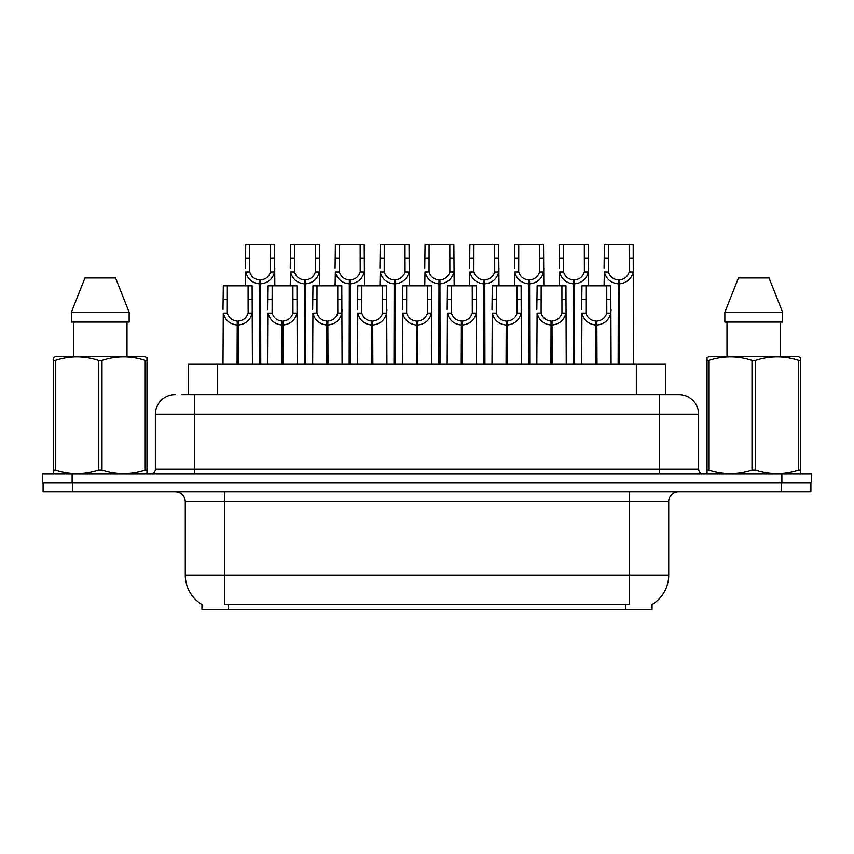 <?xml version="1.0" encoding="UTF-8"?>
<svg xmlns="http://www.w3.org/2000/svg" width="854" height="854" viewBox="0 0 854 854"><rect width="100%" height="100%" fill="white"/><g stroke="black" fill="none" stroke-linecap="round" stroke-linejoin="round"><path stroke-width="1.28" d="M188.243 394.644L188.243 364.242L665.757 364.242L665.757 394.644M652.05 604.504L652.05 609.393L201.95 609.393L201.95 604.504M202.238 604.675A34.32 34.32 0 0 1 185.275 575.073L224.506 575.073L224.506 604.675L629.494 604.675L629.494 575.073L668.725 575.073L668.725 501.522A9.81 9.81 0 0 1 678.524 491.723M185.275 575.073L185.275 501.522C184.699 495.566 181.432 492.299 175.476 491.723M651.762 604.675A34.32 34.32 0 0 0 668.725 575.073M72.515 491.723L810.905 491.723L810.905 482.894L43.095 482.894L43.095 491.723L72.515 491.723L72.515 482.894M182.404 394.644L678.716 394.644M181.955 394.644L194.595 394.644L194.595 414.254L155.375 414.254L155.375 469.166A4.9 4.9 0 0 1 150.464 474.066M174.985 394.644A19.61 19.61 0 0 0 155.375 414.254M679.015 394.644A19.61 19.61 0 0 1 698.625 414.254L698.625 469.166C698.914 472.145 700.558 473.778 703.536 474.066M72.12 474.066L42.7 474.066L42.7 482.894L72.12 482.894L72.12 474.066L781.88 474.066L781.88 482.894L811.3 482.894L811.3 474.066L781.88 474.066M811.3 474.066L811.3 482.894M595.729 364.242L595.9 321.093C590.861 320.57 587.552 317.912 585.951 313.108L585.993 285.791L610.781 285.791L611.08 364.242M595.729 325.022C588.417 324.189 583.816 320.218 581.926 313.108L581.659 364.242M581.659 309.596L581.958 285.791L585.993 285.791M596.839 364.242L596.839 321.093C601.878 320.57 605.187 317.912 606.788 313.108L606.746 285.791M596.839 321.093L597.01 364.242M595.9 321.093L595.9 364.242M611.08 309.596L610.813 313.108C608.923 320.218 604.322 324.189 597.01 325.022M618.147 364.242L618.317 279.909C613.279 279.386 609.969 276.728 608.368 271.924L608.411 244.607L633.198 244.607L633.497 364.242M618.147 283.827C610.834 283.005 606.233 279.034 604.344 271.924L604.077 285.791M604.077 268.412L604.376 244.607L608.411 244.607M619.257 364.242L619.257 279.909C624.295 279.386 627.605 276.728 629.206 271.924L629.163 244.607M619.257 279.909L619.428 364.242M618.317 279.909L618.317 364.242M633.497 268.412L633.23 271.924C631.341 279.034 626.74 283.005 619.428 283.827M146.354 474.066L146.963 473.714L146.963 470.106L145.223 470.106L145.223 360.356C130.875 355.616 116.464 355.616 102 360.356L98.53 360.356C84.172 355.616 69.761 355.616 55.296 360.356L53.556 360.356L53.556 357.666L55.83 356.396L53.556 357.666L53.556 471.344M102 360.356L102 470.106C116.347 474.856 130.758 474.856 145.223 470.106M102 470.106L98.53 470.106L98.53 360.356M55.296 360.356L55.296 470.106C69.644 474.856 84.055 474.856 98.53 470.106M55.296 470.106L53.556 470.106L53.556 473.714L54.176 474.066M146.963 471.344L146.963 357.666L144.689 356.396L146.963 357.666L146.963 360.356L145.223 360.356M144.689 356.396L55.83 356.396M115.568 277.945L129.146 312.265L115.568 277.945L84.952 277.945L71.373 312.265L71.373 322.075L129.146 322.075L129.146 312.265L71.373 312.265L84.952 277.945M73.519 322.075L73.519 356.396M127 356.396L127 322.075L127 356.396M799.824 474.066L800.444 473.714L800.444 470.106L798.703 470.106L798.703 360.356C784.356 355.616 769.945 355.616 755.47 360.356L752 360.356C737.653 355.616 723.242 355.616 708.777 360.356L707.037 360.356L707.037 357.666L709.311 356.396L707.037 357.666L707.037 471.344M755.47 360.356L755.47 470.106C769.828 474.856 784.239 474.856 798.703 470.106M755.47 470.106L752 470.106L752 360.356M708.777 360.356L708.777 470.106C723.124 474.856 737.536 474.856 752 470.106M708.777 470.106L707.037 470.106L707.037 473.714L707.646 474.066M800.444 371.106L800.444 357.666L798.17 356.396L800.444 357.666L800.444 360.356L798.703 360.356M798.17 356.396L709.311 356.396M769.048 277.945L782.627 312.265L769.048 277.945L738.432 277.945L724.854 312.265L724.854 322.075L782.627 322.075L782.627 312.265L724.854 312.265L738.432 277.945M727 322.075L727 356.396M780.481 356.396L780.481 322.075M800.444 360.356L800.444 471.344M782.627 312.265L782.627 322.075M550.894 364.242L551.065 321.093C546.037 320.57 542.717 317.912 541.116 313.108L541.158 285.791L565.946 285.791L566.245 364.242M550.894 325.022C543.582 324.189 538.981 320.218 537.091 313.108L536.824 364.242M536.824 309.596L537.123 285.791L541.158 285.791M552.004 364.242L552.004 321.093C557.043 320.57 560.363 317.912 561.953 313.108L561.911 285.791M552.004 321.093L552.175 364.242M551.065 321.093L551.065 364.242M566.245 309.596L565.978 313.108C564.088 320.218 559.487 324.189 552.175 325.022M506.059 364.242L506.23 321.093C501.202 320.57 497.882 317.912 496.281 313.108L496.334 285.791L521.111 285.791L521.41 364.242M506.059 325.022C498.757 324.189 494.156 320.218 492.256 313.108L491.989 364.242M491.989 309.596L492.299 285.791L496.334 285.791M507.169 364.242L507.169 321.093C512.208 320.57 515.528 317.912 517.129 313.108L517.076 285.791M507.169 321.093L507.34 364.242M506.23 321.093L506.23 364.242M521.41 309.596L521.143 313.108C519.253 320.218 514.652 324.189 507.34 325.022M461.224 364.242L461.395 321.093C456.367 320.57 453.047 317.912 451.446 313.108L451.499 285.791L476.276 285.791L476.575 364.242M461.224 325.022C453.922 324.189 449.321 320.218 447.432 313.108L447.165 364.242M447.165 309.596L447.464 285.791L451.499 285.791M462.345 364.242L462.345 321.093C467.373 320.57 470.693 317.912 472.294 313.108L472.241 285.791M462.345 321.093L462.516 364.242M461.395 321.093L461.395 364.242M476.575 309.596L476.308 313.108C474.418 320.218 469.817 324.189 462.516 325.022M416.4 364.242L416.571 321.093C411.532 320.57 408.212 317.912 406.621 313.108L406.664 285.791L431.441 285.791L431.75 364.242M416.4 325.022C409.087 324.189 404.486 320.218 402.597 313.108L402.33 364.242M402.33 309.596L402.629 285.791L406.664 285.791M417.51 364.242L417.51 321.093C422.538 320.57 425.858 317.912 427.459 313.108L427.406 285.791M417.51 321.093L417.681 364.242M416.571 321.093L416.571 364.242M431.75 309.596L431.483 313.108C429.594 320.218 424.993 324.189 417.681 325.022M573.312 364.242L573.482 279.909C568.444 279.386 565.134 276.728 563.533 271.924L563.576 244.607L588.363 244.607L588.662 285.791M573.312 283.827C565.999 283.005 561.398 279.034 559.509 271.924L559.242 285.791M559.242 268.412L559.541 244.607L563.576 244.607M574.422 364.242L574.422 279.909C579.46 279.386 582.78 276.728 584.371 271.924L584.328 244.607M574.422 279.909L574.593 364.242M573.482 279.909L573.482 364.242M588.662 268.412L588.395 271.924C586.506 279.034 581.905 283.005 574.593 283.827M528.477 364.242L528.647 279.909C523.619 279.386 520.299 276.728 518.698 271.924L518.752 244.607L543.528 244.607L543.827 285.791M528.477 283.827C521.164 283.005 516.563 279.034 514.674 271.924L514.407 285.791M514.407 268.412L514.716 244.607L518.752 244.607M529.587 364.242L529.587 279.909C534.625 279.386 537.945 276.728 539.536 271.924L539.493 244.607M529.587 279.909L529.758 364.242M528.647 279.909L528.647 364.242M543.827 268.412L543.56 271.924C541.671 279.034 537.07 283.005 529.758 283.827M483.642 364.242L483.812 279.909C478.784 279.386 475.464 276.728 473.863 271.924L473.917 244.607L498.693 244.607L498.992 285.791M483.642 283.827C476.34 283.005 471.739 279.034 469.849 271.924L469.583 285.791M469.583 268.412L469.881 244.607L473.917 244.607M484.762 364.242L484.762 279.909C489.79 279.386 493.11 276.728 494.712 271.924L494.658 244.607M484.762 279.909L484.933 364.242M483.812 279.909L483.812 364.242M498.992 268.412L498.725 271.924C496.836 279.034 492.235 283.005 484.933 283.827M438.817 364.242L438.988 279.909C433.949 279.386 430.629 276.728 429.039 271.924L429.082 244.607L453.858 244.607L454.168 285.791M438.817 283.827C431.505 283.005 426.904 279.034 425.014 271.924L424.748 285.791M424.748 268.412L425.046 244.607L429.082 244.607M439.927 364.242L439.927 279.909C444.955 279.386 448.275 276.728 449.877 271.924L449.823 244.607M439.927 279.909L440.098 364.242M438.988 279.909L438.988 364.242M454.168 268.412L453.901 271.924C452.001 279.034 447.411 283.005 440.098 283.827M371.565 364.242L371.736 321.093C366.697 320.57 363.377 317.912 361.786 313.108L361.829 285.791L386.616 285.791L386.915 364.242M371.565 325.022C364.252 324.189 359.651 320.218 357.762 313.108L357.495 364.242M357.495 309.596L357.794 285.791L361.829 285.791M372.675 364.242L372.675 321.093C377.714 320.57 381.023 317.912 382.624 313.108L382.581 285.791M372.675 321.093L372.846 364.242M371.736 321.093L371.736 364.242M386.915 309.596L386.648 313.108C384.759 320.218 380.158 324.189 372.846 325.022M326.73 364.242L326.901 321.093C321.862 320.57 318.553 317.912 316.951 313.108L316.994 285.791L341.781 285.791L342.08 364.242M326.73 325.022C319.417 324.189 314.816 320.218 312.927 313.108L312.66 364.242M312.66 309.596L312.959 285.791L316.994 285.791M327.84 364.242L327.84 321.093C332.879 320.57 336.188 317.912 337.789 313.108L337.746 285.791M327.84 321.093L328.011 364.242M326.901 321.093L326.901 364.242M342.08 309.596L341.813 313.108C339.924 320.218 335.323 324.189 328.011 325.022M281.895 364.242L282.066 321.093C277.027 320.57 273.718 317.912 272.116 313.108L272.159 285.791L296.946 285.791L297.245 364.242M281.895 325.022C274.582 324.189 269.981 320.218 268.092 313.108L267.825 364.242M267.825 309.596L268.124 285.791L272.159 285.791M283.005 364.242L283.005 321.093C288.044 320.57 291.363 317.912 292.954 313.108L292.911 285.791M283.005 321.093L283.176 364.242M282.066 321.093L282.066 364.242M297.245 309.596L296.978 313.108C295.089 320.218 290.488 324.189 283.176 325.022M237.06 364.242L237.231 321.093C232.203 320.57 228.883 317.912 227.281 313.108L227.335 285.791L252.111 285.791L252.41 364.242M237.06 325.022C229.747 324.189 225.146 320.218 223.257 313.108L222.99 364.242M222.99 309.596L223.3 285.791L227.335 285.791M238.17 364.242L238.17 321.093C243.209 320.57 246.528 317.912 248.119 313.108L248.076 285.791M238.17 321.093L238.341 364.242M237.231 321.093L237.231 364.242M252.41 309.596L252.143 313.108C250.254 320.218 245.653 324.189 238.341 325.022M393.982 364.242L394.153 279.909C389.114 279.386 385.794 276.728 384.204 271.924L384.247 244.607L409.034 244.607L409.333 285.791M393.982 283.827C386.67 283.005 382.069 279.034 380.179 271.924L379.913 285.791M379.913 268.412L380.211 244.607L384.247 244.607M395.092 364.242L395.092 279.909C400.12 279.386 403.44 276.728 405.042 271.924L404.999 244.607M395.092 279.909L395.263 364.242M394.153 279.909L394.153 364.242M409.333 268.412L409.066 271.924C407.177 279.034 402.576 283.005 395.263 283.827M349.147 364.242L349.318 279.909C344.279 279.386 340.97 276.728 339.369 271.924L339.412 244.607L364.199 244.607L364.498 285.791M349.147 283.827C341.835 283.005 337.234 279.034 335.344 271.924L335.078 285.791M335.078 268.412L335.376 244.607L339.412 244.607M350.257 364.242L350.257 279.909C355.296 279.386 358.605 276.728 360.207 271.924L360.164 244.607M350.257 279.909L350.428 364.242M349.318 279.909L349.318 364.242M364.498 268.412L364.231 271.924C362.342 279.034 357.741 283.005 350.428 283.827M304.312 364.242L304.483 279.909C299.444 279.386 296.135 276.728 294.534 271.924L294.577 244.607L319.364 244.607L319.663 285.791M304.312 283.827C297 283.005 292.399 279.034 290.509 271.924L290.243 285.791M290.243 268.412L290.541 244.607L294.577 244.607M305.422 364.242L305.422 279.909C310.461 279.386 313.77 276.728 315.372 271.924L315.329 244.607M305.422 279.909L305.593 364.242M304.483 279.909L304.483 364.242M319.663 268.412L319.396 271.924C317.507 279.034 312.906 283.005 305.593 283.827M259.477 364.242L259.648 279.909C254.62 279.386 251.3 276.728 249.699 271.924L249.742 244.607L274.529 244.607L274.828 285.791M259.477 283.827C252.165 283.005 247.564 279.034 245.674 271.924L245.408 285.791M245.408 268.412L245.706 244.607L249.742 244.607M260.587 364.242L260.587 279.909C265.626 279.386 268.946 276.728 270.537 271.924L270.494 244.607M260.587 279.909L260.758 364.242M259.648 279.909L259.648 364.242M274.828 268.412L274.561 271.924C272.672 279.034 268.071 283.005 260.758 283.827M625.576 609.393L625.576 604.504M228.424 609.393L228.424 604.504M217.653 394.644L217.653 364.242M636.347 394.644L636.347 364.242M629.494 491.723L629.494 501.522L185.275 501.522M668.725 501.522L629.494 501.522L629.494 575.073L224.506 575.073L224.506 491.723M781.485 491.723L781.485 482.894M194.595 474.066L194.595 469.166L698.625 469.166M155.375 469.166L194.595 469.166L194.595 414.254L659.405 414.254L659.405 474.066M698.625 414.254L659.405 414.254L659.405 394.644M585.993 299.242L581.958 299.242M585.951 313.108L581.926 313.108M610.813 313.108L606.788 313.108M610.781 299.242L606.746 299.242M608.411 258.057L604.376 258.057M608.368 271.924L604.344 271.924M633.23 271.924L629.206 271.924M633.198 258.057L629.163 258.057M541.158 299.242L537.123 299.242M541.116 313.108L537.091 313.108M565.978 313.108L561.953 313.108M565.946 299.242L561.911 299.242M496.334 299.242L492.299 299.242M496.281 313.108L492.256 313.108M521.143 313.108L517.129 313.108M521.111 299.242L517.076 299.242M451.499 299.242L447.464 299.242M451.446 313.108L447.432 313.108M476.308 313.108L472.294 313.108M476.276 299.242L472.241 299.242M406.664 299.242L402.629 299.242M406.621 313.108L402.597 313.108M431.483 313.108L427.459 313.108M431.441 299.242L427.406 299.242M563.576 258.057L559.541 258.057M563.533 271.924L559.509 271.924M588.395 271.924L584.371 271.924M588.363 258.057L584.328 258.057M518.752 258.057L514.716 258.057M518.698 271.924L514.674 271.924M543.56 271.924L539.536 271.924M543.528 258.057L539.493 258.057M473.917 258.057L469.881 258.057M473.863 271.924L469.849 271.924M498.725 271.924L494.712 271.924M498.693 258.057L494.658 258.057M429.082 258.057L425.046 258.057M429.039 271.924L425.014 271.924M453.901 271.924L449.877 271.924M453.858 258.057L449.823 258.057M361.829 299.242L357.794 299.242M361.786 313.108L357.762 313.108M386.648 313.108L382.624 313.108M386.616 299.242L382.581 299.242M316.994 299.242L312.959 299.242M316.951 313.108L312.927 313.108M341.813 313.108L337.789 313.108M341.781 299.242L337.746 299.242M272.159 299.242L268.124 299.242M272.116 313.108L268.092 313.108M296.978 313.108L292.954 313.108M296.946 299.242L292.911 299.242M227.335 299.242L223.3 299.242M227.281 313.108L223.257 313.108M252.143 313.108L248.119 313.108M252.111 299.242L248.076 299.242M384.247 258.057L380.211 258.057M384.204 271.924L380.179 271.924M409.066 271.924L405.042 271.924M409.034 258.057L404.999 258.057M339.412 258.057L335.376 258.057M339.369 271.924L335.344 271.924M364.231 271.924L360.207 271.924M364.199 258.057L360.164 258.057M294.577 258.057L290.541 258.057M294.534 271.924L290.509 271.924M319.396 271.924L315.372 271.924M319.364 258.057L315.329 258.057M249.742 258.057L245.706 258.057M249.699 271.924L245.674 271.924M274.561 271.924L270.537 271.924M274.529 258.057L270.494 258.057"/></g></svg>
